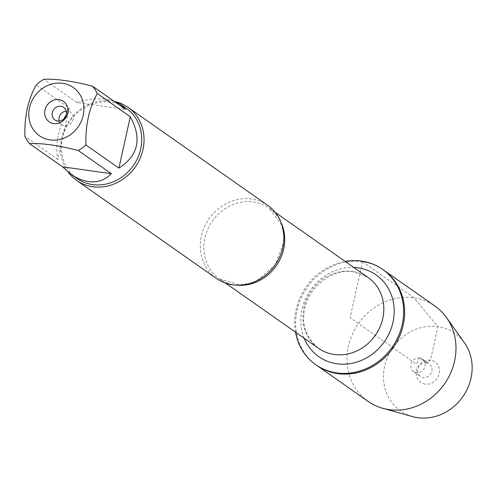 <?xml version="1.0" encoding="UTF-8"?>
<svg xmlns="http://www.w3.org/2000/svg" width="497" height="497" viewBox="0 0 497 497"><rect width="100%" height="100%" fill="white"/><g stroke="black" fill="none" stroke-linecap="round" stroke-linejoin="round"><path stroke-width="0.37" stroke-dasharray="2.48 1.86" d="M295.522 332.176A58.224 52.552 125 0 1 345.16 261.403M362.537 261.776A58.224 52.552 -55 0 0 300.965 298.405A58.224 52.552 -55 0 0 316.707 365.357A58.224 52.552 125 0 1 307.115 287.514A58.224 52.552 125 0 1 383.572 270.026A58.224 52.552 -55 0 0 362.537 261.776L350.137 317.689L416.455 364.208L419.648 357.939L426.519 362.754L430.464 360.207L437.9 326.666L413.902 297.802L362.537 261.776M267.721 205.329A44.662 40.307 -55 0 0 251.581 199.005A44.662 40.307 -55 0 0 204.354 227.104A44.662 40.307 -55 0 0 216.431 278.457M68.101 172.037A44.662 40.307 125 0 1 67.629 123.2A44.662 40.307 125 0 1 111.782 100.953A44.662 40.307 125 0 1 115.956 101.779M113.397 100.816C102.916 97.617 90.727 98.176 76.83 102.494L125.617 109.39M76.83 102.494L43.798 79.327M69.276 108.079C58.553 126.685 54.751 143.826 57.876 159.5L69.276 108.079L36.25 84.912M57.876 159.5L24.85 136.333M77.029 178.498A42.872 38.698 125 0 1 65.43 129.201A42.872 38.698 125 0 1 110.775 102.227A42.872 38.698 125 0 1 126.263 108.296M59.199 121.069A7.666 6.921 -55 0 0 61.727 124.766A7.666 6.921 -55 0 0 64.498 125.853A7.666 6.921 -55 0 0 72.605 121.026A7.666 6.921 -55 0 0 70.531 112.216A7.666 6.921 -55 0 0 67.766 111.129A7.666 6.921 -55 0 0 66.194 111.092M368.072 401.383A58.224 52.552 125 0 1 358.48 323.541A58.224 52.552 125 0 1 434.937 306.053M412.56 416.592A47.383 42.767 125 0 1 392.798 347.614A47.383 42.767 125 0 1 464.384 342.7M419.648 357.939A7.666 6.921 -55 0 0 411.541 362.76A7.666 6.921 -55 0 0 413.616 371.576A7.666 6.921 -55 0 0 423.68 369.271A7.666 6.921 -55 0 0 422.419 359.027A7.666 6.921 -55 0 0 419.648 357.939M426.519 362.754A7.666 6.921 -55 0 0 418.412 367.575A7.666 6.921 -55 0 0 420.487 376.391A7.666 6.921 -55 0 0 430.551 374.092A7.666 6.921 -55 0 0 429.29 363.841A7.666 6.921 -55 0 0 426.519 362.754M425.159 384.131A12.456 11.245 125 0 1 416.461 370.563A12.456 11.245 125 0 1 430.464 360.207A12.456 11.245 125 0 1 439.162 373.769A12.456 11.245 125 0 1 425.159 384.131M236.684 285.141A43.22 39.008 125 0 1 219.463 278.829A43.22 39.008 125 0 1 207.777 229.129A43.22 39.008 125 0 1 253.482 201.937A43.22 39.008 125 0 1 269.101 208.057A43.22 39.008 125 0 1 280.904 222.103M352.584 271.443A43.22 39.008 -55 0 0 306.873 298.635A43.22 39.008 -55 0 0 318.565 348.335C306.842 337.879 301.996 326.336 304.034 313.7C305.146 290.733 330.238 267.871 353.566 271.84L368.202 277.568A43.22 39.008 -55 0 0 352.584 271.443M304.189 338.252A49.93 45.065 125 0 1 353.827 267.485M275.195 212.331L269.101 208.057L281.718 225.153L283.694 235L283.538 242.89L275.226 264.826L257.204 280.507L249.736 283.383L239.753 284.874L219.463 278.829L225.557 283.104M54.863 119.945L61.727 124.766M63.666 107.395L70.531 112.216M413.616 371.576L420.487 376.391M422.419 359.027L429.29 363.841"/><path stroke-width="0.75" d="M345.16 261.403A58.224 52.552 125 0 1 361.561 261.093A58.224 52.552 125 0 1 382.597 269.343A58.224 52.552 125 0 1 392.189 347.179A58.224 52.552 125 0 1 315.732 364.674A58.224 52.552 125 0 1 295.522 332.176M382.597 269.343L434.937 306.053A58.224 52.552 125 0 1 446.449 317.502A58.224 52.552 125 0 1 446.48 380.938A58.224 52.552 125 0 1 389.108 409.627A58.224 52.552 125 0 1 382.758 408.304A58.224 52.552 125 0 1 368.072 401.383L316.707 365.357A58.224 52.552 -55 0 0 393.164 347.863A58.224 52.552 -55 0 0 383.572 270.026A58.224 52.552 125 0 1 399.315 336.972A58.224 52.552 125 0 1 337.743 373.601A58.224 52.552 125 0 1 316.707 365.357L315.732 364.674M76.631 180.399L216.431 278.457A44.662 40.307 -55 0 0 232.565 284.781A44.662 40.307 -55 0 0 279.799 256.682A44.662 40.307 -55 0 0 267.721 205.329L127.915 107.277A44.662 40.307 125 0 1 135.271 166.986A44.662 40.307 125 0 1 76.631 180.399A44.662 40.307 125 0 1 68.101 172.037M115.956 101.779A44.662 40.307 125 0 1 127.915 107.277M58.988 99.661A12.456 11.245 125 0 1 64.84 118.988A12.456 11.245 125 0 1 45.184 116.211A12.456 11.245 125 0 1 58.988 99.661M50.067 139.912A29.46 26.589 -55 0 0 83.745 105.842A29.46 26.589 -55 0 0 44.475 87.155A29.46 26.589 -55 0 0 28.932 117.404A29.46 26.589 -55 0 0 50.067 139.912M118.907 168.123C138.365 155.642 142.167 138.501 130.307 116.702L118.907 168.123L85.882 144.956C85.434 124.828 89.23 107.687 97.282 93.542A42.872 38.698 -55 0 0 92.591 86.223C72.084 80.943 55.819 78.65 43.798 79.327A42.872 38.698 -55 0 0 36.25 84.912C28.199 99.065 24.403 116.199 24.85 136.333A42.872 38.698 -55 0 0 29.54 143.652C41.562 142.968 57.826 145.267 78.333 150.541A42.872 38.698 -55 0 0 85.882 144.956M130.307 116.702L97.282 93.542M92.591 86.223L125.617 109.39L120.634 104.351L113.397 100.816M62.566 166.812L71.4 174.553L74.954 176.82L80.992 179.703L88.273 181.598C97.356 182.753 105.053 180.119 111.359 173.708L62.566 166.812L29.54 143.652M111.359 173.708L78.333 150.541M120.634 104.351L126.263 108.296A42.872 38.698 125 0 1 137.855 157.599A42.872 38.698 125 0 1 92.517 184.573A42.872 38.698 125 0 1 77.029 178.498L71.4 174.553M60.895 106.308A7.666 6.921 -55 0 0 52.788 111.135A7.666 6.921 -55 0 0 54.863 119.945A7.666 6.921 -55 0 0 64.927 117.646A7.666 6.921 -55 0 0 63.666 107.395A7.666 6.921 -55 0 0 60.895 106.308M66.194 111.092A7.666 6.921 -55 0 0 59.199 121.069M446.449 317.502L464.384 342.7A47.383 42.767 125 0 1 464.409 394.32A47.383 42.767 125 0 1 417.722 417.673A47.383 42.767 125 0 1 412.56 416.592L382.758 408.304M280.904 222.103A43.22 39.008 125 0 1 276.22 265.845A43.22 39.008 125 0 1 236.684 285.141M225.557 283.104L318.565 348.335A43.22 39.008 -55 0 0 375.322 335.351A43.22 39.008 -55 0 0 368.202 277.568L275.195 212.331M353.827 267.485A49.93 45.065 125 0 1 358.107 267.871A49.93 45.065 125 0 1 382.994 343.576A49.93 45.065 125 0 1 304.189 338.252"/></g></svg>
